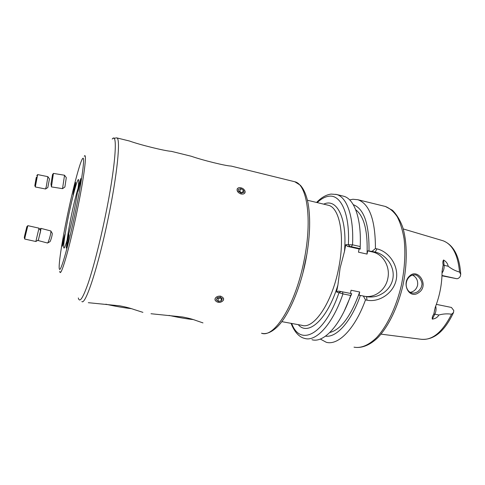 <?xml version="1.0" encoding="UTF-8"?>
<svg xmlns="http://www.w3.org/2000/svg" width="485" height="485" viewBox="0 0 485 485"><rect width="100%" height="100%" fill="white"/><g stroke="black" fill="none" stroke-linecap="round" stroke-linejoin="round"><path stroke-width="0.73" d="M409.825 275.795C418.173 267.926 429.28 285.477 418.998 292.419C409.14 300.179 400.992 282.985 409.825 275.795M421.659 285.701C423.429 281.949 417.579 273.795 414.408 274.965C413.105 274.716 411.516 275.256 409.643 276.571C407.788 278.402 406.709 280.354 406.424 282.428C405.26 287.053 408.152 292.843 412.535 293.031C414.196 293.292 416.021 292.776 418.015 291.479C420.356 289.327 421.568 287.399 421.659 285.701M202.979 322.901L195.74 320.415C192.412 319.154 188.022 318.008 182.584 316.978L150.999 313.734M366.417 201.815L378.555 204.791M320.306 339.051L326.229 342.252C338.063 345.835 354.959 329.145 365.49 299.888L363.35 296.032L367.775 296.887C373.571 297.244 377.378 296.771 383.714 292.71C388.685 289.048 391.722 284.428 392.832 278.851C393.911 273.037 392.65 267.356 389.049 261.803C385.005 256.419 380.385 253.188 375.196 252.097L372.007 251.388L375.438 248.532C375.402 220.099 369.534 203.821 357.833 199.711L352.874 199.262L349.679 199.911M355.693 209.708C364.108 216.231 367.891 231.018 367.06 254.079L367.685 250.884L372.389 251.933C383.065 254.073 390.346 266.568 387.873 278.22C385.902 289.478 375.36 297.948 365.017 296.365L364.944 296.353M410.255 292.34C414.105 291.588 416.554 289.193 417.609 285.15C418.1 280.506 416.409 277.153 412.535 275.104M441.974 275.801L456.706 278.705C457.955 278.79 459.137 278.038 460.247 276.456L460.738 274.358L459.537 272.055C455.445 270.933 451.656 268.993 448.17 266.235C447.758 263.64 446.218 261.554 443.545 259.99L444.121 265.331L448.17 266.235M367.06 254.079L358.476 252.176L359.1 248.969L360.391 249.035L360.209 248.684L351.31 246.695L347.357 246.35L359.1 248.969M323.719 204.155C336.82 197.771 347.448 218.159 344.453 251.527L345.787 244.67L352.528 244.828L360.197 246.544C361.58 218.632 354.274 198.911 343.719 196.243L342.749 196.007M360.197 246.544L360.209 248.684M325.526 336.154C336.414 337.887 351.237 321.755 360.367 295.45L359.076 295.207L359.7 292L351.073 290.248L350.455 293.431M363.35 296.032L360.367 295.45M79.94 184.142L80.765 178.577L78.885 184.985L78.03 191.308L79.94 184.142M67.979 241.627L69.034 234.807C68.779 234.479 68.136 236.692 67.106 241.433L66.239 248.059L67.979 241.627M73.944 188.72L73.12 194.612L74.854 188.035L75.721 182.469L73.944 188.72M62.741 245.264L64.341 238.274M63.135 240.615L62.365 246.241L63.856 240.724L64.851 234.528L63.135 240.615M142.905 312.352L133.969 309.497C130.168 308.127 125.391 306.902 119.65 305.817L88.312 302.688M344.453 251.527L340.1 268.078L337.893 285.119C327.472 319.639 308.102 336.566 298.257 324.653M217.898 302.234C221.663 302.434 223.561 301.161 223.591 298.421M244.792 193.115C245.586 191.466 244.84 189.92 242.561 188.477M127.67 140.577L129.501 141.026C140.141 144.894 165.058 151.011 171.375 151.344L172.387 151.599M237.31 188.647C236.541 190.932 237.832 192.733 241.19 194.048M189.326 155.77L191.29 156.255C202.639 160.262 226.252 166.058 231.066 166.052L231.812 166.24M220.699 296.141C216.947 296.05 215.043 297.347 214.994 300.051M344.235 311.085L351.71 293.704L350.685 295.45L342.968 293.904L336.554 292L337.893 285.119M375.438 248.532L376.942 248.872C388.903 251.521 398.943 265.725 396.275 279.451C393.681 293.237 379.076 302.646 366.999 300.191L365.49 299.888M329.77 332.522C341.003 329.582 350.982 316.068 359.7 292M367.685 250.884L372.007 251.388M369 250.957C369.315 224.197 364.077 208.768 353.28 204.676M311.97 339.718C323.313 343.228 339.706 326.411 350.134 297.014L350.685 295.45M451.426 307.448L436.367 304.368L451.426 307.448L453.79 310.533L453.536 312.516L451.553 314.213C447.358 313.559 443.138 313.825 438.895 315.014C437.543 317.36 435.342 318.736 432.287 319.136C431.989 317.748 432.487 316.081 433.79 314.141L435.197 307.472C439.768 295.747 442.053 283.725 442.059 271.412L443.157 264.943C442.647 262.712 442.775 261.057 443.545 259.99M336.554 292L338.627 291.085L351.473 293.631M347.357 246.35L345.787 244.67M291.067 323.337C294.947 333.425 300.312 337.512 304.786 338.445C316.087 342.01 332.637 324.301 342.968 293.904L342.513 291.825M291.703 323.453C300.088 346.927 324.629 335.208 339.057 292.485L341.149 291.558M351.31 246.695L352.528 244.828C354.02 216.837 346.945 197.11 336.602 194.497L331.097 194.073C326.053 194.806 321.222 197.595 316.59 202.445M349.94 246.471L348.363 244.779C350.037 213.891 340.882 194.309 328.866 196.243C325.053 196.722 321.173 198.844 317.226 202.597M36.181 177.801L34.829 185.585L36.181 177.801M35.296 186.967L37.648 174.582L47.9 176.667L46.342 186.331L45.554 188.998L35.308 186.967M47.821 187.531L49.446 178.91M35.387 182.196L36.49 177.073L35.623 182.245M49.931 241.7L47.524 243.027L37.654 240.414M47.669 242.985L48.348 241.742C49.955 237.292 50.816 233.758 50.925 231.133L50.798 230.945M49.997 241.657L50.476 240.79C51.604 237.686 52.204 235.219 52.271 233.376L52.192 233.243M39.958 229.702L39.734 229.356M39.321 236.092C40.552 231.757 41.061 229.175 40.837 228.35L39.861 229.253M24.705 238.887L24.286 237.632L24.674 235.558L26.851 226.719L27.809 225.737M35.86 241.494L38.976 228.211L40.594 230.666L38.418 239.954L35.86 241.506L24.699 239.05L25.208 236.45L27.845 225.658L38.988 228.162M216.474 297.123C212.23 299.863 218.159 304.319 222.112 301.415C226.374 298.718 220.475 294.183 216.474 297.123M216.298 299.869L218.323 301.403L221.318 300.809L222.3 298.681L220.281 297.141L217.274 297.735L216.298 299.869M221.136 297.79L221.318 300.809M217.171 297.966L218.038 298.627L221.021 298.039M218.038 298.627L218.323 301.403M241.221 193.903C246.362 195.243 245.992 188.871 240.918 187.816C235.807 186.446 236.08 192.824 241.221 193.903M243.597 192.527L243.482 190.344L240.96 188.671L238.541 189.174L238.644 191.357L241.178 193.036L243.597 192.527M238.82 191.472L239.59 191.314L240.96 188.671M241.942 192.872L239.59 191.314M242.185 192.824L243.482 190.344M51.404 186.707L50.98 184.015L52.538 174.509L53.344 173.533M62.553 188.653L51.434 186.901L53.417 173.406M64.905 186.986L66.293 177.607L64.905 186.986L62.529 188.671L64.535 175.285M131.386 308.654C124.002 307.829 115.478 306.35 105.821 304.204M193.224 319.566C186.919 318.942 178.844 317.554 169.01 315.402M372.389 251.933L375.196 252.097L376.942 248.872M459.537 272.055C457.925 254.807 452.469 244.391 443.169 240.802L442.041 240.469M335.753 194.285L343.719 196.243M307.047 253.419L302.949 272.843M327.557 205.076L328.387 205.276C339.633 207.604 345.199 235.898 338.742 267.805C332.213 302.761 313.686 329.697 301.882 325.32L281.809 321.646M293.946 181.548L294.783 181.754C307.005 184.154 312.455 219.196 304.21 259.808C295.753 304.35 274.225 338.427 261.524 333.225C264.646 334.123 269.945 333.935 277.626 326.538C288.32 315.911 300.233 289.012 305.817 260.215C309.994 237.905 310.758 219.008 308.108 203.512C306.514 195.303 303.925 189.217 300.348 185.252L294.783 181.754L231.066 166.052M112.223 139.062C118.116 131.114 115.466 167.652 105.045 217.535C99.698 243.325 93.187 268.447 88.07 283.464C82.832 298.323 79.576 303.155 78.303 297.954M116.57 137.837L116.806 137.898C120.813 138.164 117.431 173.963 108.21 218.153C98.297 266.544 85.427 305.459 81.85 301.549M84.263 156.219C87.342 151.393 84.044 177.965 76.775 212.594C69.003 250.175 60.316 279.221 59.788 271.273M67.494 214.964C73.18 187.701 80.098 161.517 82.656 158.516C85.311 155.012 82.104 179.923 75.32 212.4C68.561 244.876 61.007 271.515 59.522 269.333C57.927 267.665 61.789 242.227 67.494 214.964M67.13 240.075C67.888 233.703 69.343 225.349 71.483 215C73.847 203.773 76.054 194.812 78.097 188.107M68.821 214.528C72.441 197.177 76.788 180.905 78.243 179.644C79.758 178.098 77.679 193.618 73.635 212.951C69.61 232.285 65.02 248.738 63.971 248.023C62.862 247.599 65.19 231.891 68.821 214.528M357.833 199.711L385.357 206.458L392.438 210.266C396.627 214.406 400.052 220.051 402.708 227.186C407.339 242.524 407.461 264.137 402.871 285.713C397.833 307.163 388.618 326.199 378.082 337.427C370.103 345.132 361.768 348.515 354.02 347.181C361.064 348.46 368.582 345.278 376.56 337.645C386.939 326.447 396.239 307.163 401.337 285.429C404.751 268.66 405.666 253.121 404.078 238.808C402.58 230.042 400.289 222.67 397.197 216.68C393.729 211.612 389.782 208.204 385.357 206.458L384.278 206.192M453.536 312.516C444.606 331.479 433.772 340.397 421.041 339.264C432.244 340.591 442.417 332.243 451.553 314.213M443.157 264.943L444.121 265.331C444.321 268.205 443.629 270.763 442.053 273.019M441.993 275.48L456.706 278.705M435.682 306.217C436.385 308.806 436.1 311.467 434.821 314.201L438.895 315.014M433.79 314.141L434.821 314.201L432.287 319.136M366.557 296.681L366.999 300.191M412.535 293.031L411.959 292.94M403.247 228.944L443.169 240.802C453.705 245.107 459.568 256.292 460.738 274.358M307.423 200.25L327.581 205.082M113.308 138.304L116.806 137.898L129.501 141.026M171.375 151.344L191.29 156.255M351.219 295.092L350.134 297.014M421.041 339.264L381.046 334.141M365.017 296.365L367.775 296.887M442.429 268.599L442.338 268.969M434.481 310.333L434.542 309.933M34.878 185.706L35.278 186.78M47.857 187.507L45.602 188.962M49.488 178.971L47.93 176.752M36.787 175.564L37.575 174.697M52.271 233.376L50.925 231.133M50.84 230.957L40.837 228.35M64.523 175.231L53.411 173.4M66.293 177.607L64.511 175.255"/></g></svg>
